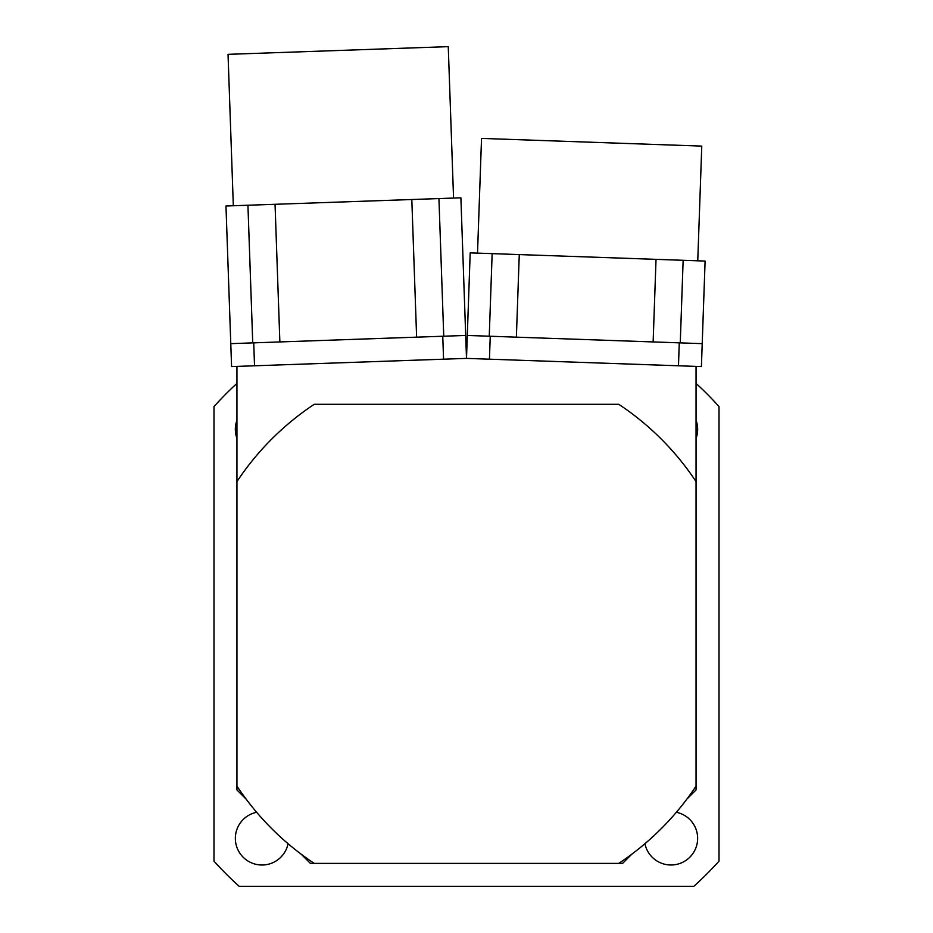 <?xml version="1.0" encoding="UTF-8"?>
<svg xmlns="http://www.w3.org/2000/svg" width="933" height="933" viewBox="0 0 933 933"><rect width="100%" height="100%" fill="white"/><g stroke="black" fill="none" stroke-linecap="round" stroke-linejoin="round"><path stroke-width="1.4" d="M236.947 383.393A339.729 339.729 0 0 0 213.995 406.555L213.995 861.136A339.729 339.729 0 0 0 239.21 886.35L693.79 886.35A339.729 339.729 0 0 0 719.005 861.136L719.005 406.555A339.729 339.729 0 0 0 696.053 383.393M288.075 843.7A26.625 26.625 0 0 1 235.419 840.155A26.625 26.625 0 0 1 256.645 812.281M696.053 420.247A26.625 26.625 0 0 1 696.053 438.417M676.355 812.281A26.625 26.625 0 0 1 673.696 864.856A26.625 26.625 0 0 1 644.925 843.7M236.947 438.417A26.625 26.625 0 0 1 236.947 420.247M246.137 799.126L236.947 789.936L236.947 366.401M631.769 854.208L622.591 863.398L310.409 863.398L301.231 854.208M696.053 366.401L696.053 789.936L686.863 799.126M702.211 343.647L705.103 261.065L470.185 252.866L466.5 358.389L465.695 335.448L466.5 358.389L701.418 366.587L702.211 343.647L467.305 335.448L466.5 358.389L231.582 366.587L225.973 206.006L460.89 197.808L465.695 335.448L230.789 343.647M236.947 481.58A275.457 275.457 0 0 1 314.234 404.304L618.766 404.304A275.457 275.457 0 0 1 696.053 481.58M696.053 786.111A275.457 275.457 0 0 1 618.766 863.398M314.234 863.398A275.457 275.457 0 0 1 236.947 786.111M453.555 198.064L448.26 46.65L424.48 47.478L228.037 54.336L233.32 205.75M279.865 341.933L275.048 204.292M416.619 337.163L411.815 199.522M252.738 342.889L247.933 205.237M443.746 336.218L438.93 198.566M697.756 260.808L701.768 146.108L481.533 138.411L477.521 253.123M516.381 337.163L519.261 254.581M653.135 341.933L656.027 259.351M489.254 336.218L492.146 253.624M680.262 342.889L683.143 260.295M442.755 336.253L443.56 359.193M253.729 342.854L254.522 365.794M679.271 342.854L678.478 365.794M490.245 336.253L489.44 359.193"/></g></svg>
